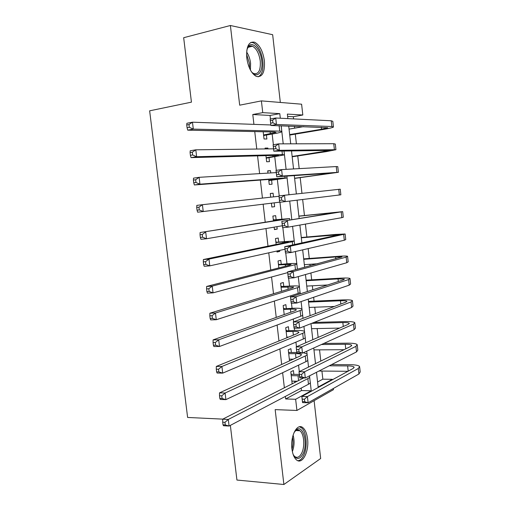 <?xml version="1.0" encoding="UTF-8"?>
<svg xmlns="http://www.w3.org/2000/svg" width="510" height="510" viewBox="0 0 510 510"><rect width="100%" height="100%" fill="white"/><g stroke="black" fill="none" stroke-linecap="round" stroke-linejoin="round"><path stroke-width="0.76" d="M307.555 438.817C306.88 433.468 305.331 429.764 302.914 427.705C297.311 422.586 290.171 435.891 291.937 448.883C292.612 454.142 294.117 457.801 296.45 459.861C302.309 465.216 309.309 451.484 307.555 438.817M264.397 60.811C262.937 51.191 259.692 44.995 254.656 42.228C248.791 41.202 246.158 46.442 246.763 57.942C248.249 67.486 251.436 73.638 256.313 76.404C262.338 77.545 265.034 72.343 264.397 60.811M317.577 381.984L322.843 379.179L332.303 379.325L332.354 379.797M333.323 388.499L333.457 389.665L296.928 410.461L295.641 399.266L311.221 390.794L310.303 382.678M230.348 425.378L236.933 480.05L283.891 484.5L320.662 458.509L314.109 400.675M280.328 102.446L272.659 34.705L230.392 25.5L239.681 105.181L261.394 100.891L301.608 104.199L302.812 115.011L287.359 114.093L287.869 118.613M293.594 118.9L293.352 116.72L302.812 115.011M322.843 379.179L321.925 371.063M320.803 361.067L319.547 349.854M318.144 337.397L317.156 328.574M316.455 322.339L316.359 321.485M315.473 313.631L314.753 307.224M314.071 301.123L313.637 297.279M312.796 289.776L312.349 285.791M311.68 279.831L310.909 272.984M310.105 265.825L309.933 264.288M309.277 258.462L308.167 248.587M306.867 237.016L305.413 224.094M304.451 215.5L302.653 199.499M301.958 193.341L300.199 177.665M299.185 168.625L297.757 155.939M296.399 143.814L295.309 134.136M294.64 128.163L294.429 126.276M222.781 419.131L187.616 417.454L149.64 110.823L191.435 102.153L183.67 37.708L230.392 25.5M293.862 374.359L293.422 370.54L290.783 371.809L292.173 383.902M291.35 352.486L290.91 348.655L288.252 349.803L289.527 360.882M288.832 330.537L288.392 326.687L285.715 327.713L286.869 337.767M286.308 308.505L285.868 304.642L283.171 305.547L284.204 314.574M283.77 286.39L283.324 282.514L280.608 283.299L281.526 291.286M281.227 264.199L280.78 260.31L278.046 260.973L278.842 267.909M278.67 241.931L278.224 238.023L275.47 238.559L276.146 244.443M276.904 251.022L277.019 252.016L279.76 251.404L279.646 250.416M276.108 219.574L275.661 215.653L272.888 216.068L273.443 220.894M274.157 227.148L274.437 229.576L277.198 229.086L276.924 226.676M273.507 196.879L273.086 193.207L270.294 193.494L270.714 197.185M271.403 203.19L271.849 207.047L274.629 206.684L274.189 202.846M270.759 172.935L270.504 170.678L267.686 170.837L267.948 173.107M268.681 179.456L269.248 184.441L272.053 184.206L271.601 180.266M268.005 148.894L267.909 148.066L265.072 148.098L265.168 148.933M265.946 155.652L266.641 161.753L269.465 161.644L269.012 157.686M293.352 116.72L287.621 116.407M270.44 118.977L270.039 115.451L252.781 114.514L253.923 124.364M254.751 131.574L256.772 149.041M257.563 155.869L259.615 173.617M260.361 180.068L262.44 198.097M263.147 204.198L265.226 222.194M265.965 228.556L267.999 246.139M268.77 252.82L270.753 269.988M271.562 276.987L273.5 293.741M274.342 301.059L276.235 317.411M277.115 325.036L278.957 340.98M279.875 348.923L281.673 364.465M282.629 372.714L284.376 387.861M285.364 396.41L285.664 398.967L301.461 390.558L301.174 388.084M299.293 371.592L298.554 365.154M296.463 346.8L295.927 342.127M294.589 330.416L294.34 328.242M293.62 321.906L293.288 319.018M292.064 308.289L291.484 303.252M290.764 296.909L290.636 295.819M289.527 286.078L288.622 278.16M286.977 263.791L285.74 252.96M284.427 241.421L282.852 227.664M281.858 218.969L279.952 202.26M279.225 195.891L277.351 179.482M276.312 170.359L274.762 156.806M273.379 144.719L272.161 134.047M263.198 131.758L264.027 138.981L266.87 139L266.411 135.029M292.173 359.671L292.115 359.167M294.799 382.57L294.646 381.187M296.928 410.461L275.164 409.619L283.891 484.5M285.664 398.967L295.641 399.266M252.781 114.514L262.746 112.64L261.394 100.891M316.487 372.294L318.151 387.026L332.303 379.325M288.711 126.085L290.713 143.826M291.51 150.877L293.55 168.938M294.295 175.567L296.367 193.947M297.075 200.188L299.14 218.541M299.88 225.069L301.901 242.97M302.672 249.855L304.642 267.297M305.458 274.539L307.377 291.529M308.231 299.128L310.099 315.664M310.998 323.614L312.808 339.711M313.746 348.005L315.512 363.656M280.315 118.237L279.792 113.647L262.746 112.64M309.576 376.259L309.525 375.838M308.531 367.072L307.759 360.258M307.039 353.921L306.733 351.18M305.777 342.758L305.209 337.747M304.502 331.494L303.922 326.419M303.01 318.348L302.647 315.161M301.945 308.99L301.104 301.557M300.231 293.843L300.078 292.485M281.061 287.2L293.696 287.073L292.434 287.946L209.871 313.216L215.469 313.019L297.515 287.678C299.217 287.143 299.829 286.716 299.364 286.384L298.273 276.592M296.814 263.727L295.43 251.526M294.232 240.969L292.574 226.357M291.644 218.127L289.712 201.087M288.991 194.756L287.085 177.952M287.073 177.85L286.875 176.084M286.11 169.352L284.465 154.874L267.049 157.985L266.271 158.502M284.446 154.664L284.032 151.005M283.216 143.852L281.839 131.714M281.807 131.389L281.182 125.906M270.039 115.451L279.792 113.647M301.461 390.558L311.221 390.794M265.123 148.512L267.909 148.066M267.718 171.079L270.504 170.678M270.3 193.558L273.086 193.207M271.843 207.009L274.629 206.684M274.412 229.36L277.198 229.086M276.975 251.628L279.76 251.404M292.134 383.584L292.778 383.596M263.568 134.984L276.082 132.402L274.654 132.001L187.725 130.152L187.074 127.723L189.312 127.302L188.974 124.529L186.737 124.95L187.074 127.723M186.737 124.95L186.889 123.267L192.474 122.196L193.303 129.113L279.735 131.127C281.526 131.178 282.221 131.376 281.82 131.727C280.984 132.307 278.103 133.021 273.181 133.875L264.454 135.36L263.67 135.889M188.974 124.529L192.474 122.196L270.829 124.963M281.246 125.823L281.781 131.382M189.312 127.302L193.303 129.113L187.725 130.152M263.613 135.348L264.454 135.36M289.674 134.602L321.549 129.253L327.796 127.736L270.887 125.473L270.153 119.028L275.725 118.008L276.465 124.485L331.863 126.512L333.451 127.041C332.577 127.64 329.434 128.405 324.022 129.323L289.725 135.073M289.055 129.126L303.737 126.595M272.614 120.181L270.383 120.589L270.676 123.178L272.914 122.776L272.614 120.181L275.725 118.008L331.239 120.774L332.832 121.361L333.419 126.735M272.914 122.776L276.465 124.485L270.887 125.473L270.676 123.178M270.383 120.589L270.153 119.028M246.795 50.286L247.739 47.608C251.404 39.601 260.655 48.75 261.751 60.964C263.307 72.414 256.912 79.197 251.283 71.534M252.169 72.573L253.776 73.58C258.608 74.479 260.769 70.31 260.266 61.085C259.086 53.403 256.485 48.456 252.456 46.244C250.314 45.473 248.587 46.308 247.28 48.75L247.184 48.941M258.092 76.838C261.974 74.881 263.555 69.647 262.848 61.143C261.394 51.599 258.162 45.454 253.158 42.706L250.869 42.375M294.079 432.454L296.68 429.535C303.278 424.779 308.187 443.496 303.112 453.67C299.733 459.829 296.393 460.052 293.103 454.34M293.575 455.277L294.691 456.475C297.343 458.292 299.721 457.094 301.824 452.867C305.108 446.122 304.017 433.672 299.893 430.765C298.592 429.771 297.247 429.694 295.857 430.536L294.627 431.594M297.936 460.721C300.218 460.504 302.175 458.643 303.813 455.137C307.861 446.741 306.504 431.326 301.391 427.731L299.402 426.793M266.188 157.775L278.721 155.563L277.319 155.352L191.046 157.615L190.415 155.333L192.652 154.964L192.321 152.203L190.083 152.573L190.415 155.333M190.083 152.573L190.217 150.762L195.802 149.819L273.558 148.824M192.321 152.203L195.802 149.819L196.63 156.71L282.393 154.575L284.446 154.887M192.652 154.964L196.63 156.71L191.046 157.615M266.214 158.011L267.049 157.985M268.795 180.476L279.971 178.621L194.355 184.958L193.743 182.822L195.98 182.503L195.649 179.756L193.411 180.075L193.743 182.822M193.411 180.075L193.526 178.137L199.117 177.321L199.939 184.18L285.052 177.926L287.066 177.958L269.637 180.527L268.859 181.024M195.649 179.756L199.117 177.321L276.273 172.597M195.98 182.503L199.939 184.18L194.355 184.958M268.808 180.591L269.637 180.527M272.021 203.114L271.441 203.471M198.964 207.181L196.72 207.455L197.051 210.19L199.295 209.922L198.964 207.181L202.413 204.701L278.976 196.273M196.72 207.455L196.822 205.39L202.413 204.701L203.235 211.529L279.652 202.183M199.295 209.922L203.235 211.529L197.644 212.185L197.051 210.19M273.341 220.014L284.586 219.121L200.105 232.528L289.667 218.592L273.328 219.912M273.277 219.485L274.151 219.784M202.26 234.492L200.022 234.715L200.347 237.437L202.591 237.214L202.26 234.492L205.696 231.961L206.518 238.756L282.342 225.745M202.591 237.214L206.518 238.756L200.927 239.292L200.347 237.437M200.022 234.715L200.105 232.528M292.141 156.474L330.282 150.399L273.825 151.183L273.092 144.77L278.664 143.865L279.397 150.31L335.931 149.71L326.47 151.604L292.173 156.78M291.522 151.011L292.53 150.858M275.572 146.077L273.334 146.44L273.628 149.016L275.865 148.665L275.572 146.077L278.664 143.865L333.744 143.705L335.312 144.049L335.905 149.513M275.865 148.665L279.397 150.31L273.825 151.183L273.628 149.016M273.334 146.44L273.092 144.77M294.601 178.264L332.756 172.979L276.751 176.791L276.018 170.404L281.596 169.607L282.323 176.026L338.398 172.303L294.614 178.411M278.511 171.87L276.273 172.182L276.567 174.751L278.804 174.439L278.511 171.87L281.596 169.607L336.243 166.56L337.779 166.662L338.385 172.201M278.804 174.439L282.323 176.026L276.751 176.791L276.567 174.751M276.273 172.182L276.018 170.404M279.665 202.298L278.938 195.929L284.51 195.247L340.24 189.191L340.852 194.807L279.665 202.298L279.499 200.379L281.73 200.111L281.437 197.548L279.206 197.823L279.499 200.379M281.437 197.548L284.51 195.247L285.243 201.635L281.73 200.111M279.206 197.823L278.938 195.929M284.357 223.125L282.119 223.355L282.412 225.898L284.65 225.675L284.357 223.125L287.417 220.779L288.144 227.141L282.565 227.69L281.839 221.353L342.694 211.637L298.866 216.093M298.879 216.221L337.072 212.3L281.839 221.353L282.119 223.355M284.65 225.675L288.144 227.141L341.834 217.662L343.306 217.234L342.701 211.72M282.565 227.69L282.412 225.898M275.923 242.486L288.52 241.651L287.213 242.148L203.375 259.539L208.972 259.099L292.294 241.708L294.213 240.962L275.897 242.269M275.84 241.791L276.713 242.103M205.549 261.681L203.305 261.853L203.63 264.562L205.874 264.39L205.549 261.681L208.972 259.099L209.782 265.863L285.026 249.224M205.874 264.39L209.782 265.863L204.191 266.277L203.63 264.562M203.305 261.853L203.375 259.539M287.264 248.593L285.026 248.778L285.313 251.315L287.551 251.137L287.264 248.593L290.311 246.202L291.031 252.546L285.453 252.985L284.733 246.674L290.311 246.202L345.136 234.001L335.58 234.434L301.282 237.52M301.314 237.8L339.526 234.657L284.733 246.674L285.026 248.778M287.551 251.137L291.031 252.546L344.301 240.242L345.742 239.579L345.155 234.186M285.453 252.985L285.313 251.315M278.498 264.881L291.114 264.403L289.827 265.092L206.626 286.441L212.224 286.116L294.907 264.735C296.622 264.288 297.253 263.944 296.794 263.715C295.864 263.377 292.931 263.377 287.997 263.721L278.454 264.543M278.396 264.021L279.263 264.339M208.819 288.749L206.576 288.87L206.901 291.567L209.145 291.446L208.819 288.749L212.224 286.116L213.04 292.855L287.697 272.614M209.145 291.446L213.04 292.855L207.442 293.142L206.901 291.567M206.576 288.87L206.626 286.441M290.152 273.959L287.92 274.099L288.207 276.63L290.445 276.49L290.152 273.959L293.193 271.524L293.913 277.842L288.328 278.173L287.615 271.887L293.193 271.524L346.15 257.123L347.571 256.281C346.602 255.931 343.408 255.95 337.99 256.339L303.692 258.876M303.743 259.309L335.618 256.963L341.968 256.932L287.615 271.887L287.92 274.099M304.349 264.677L317.851 263.74M290.445 276.49L293.913 277.842L346.762 262.739L348.177 261.84L347.603 256.568M288.328 278.173L288.207 276.63M280.94 286.167L281.813 286.499L281.004 286.735M299.364 286.384C298.414 285.893 295.475 285.772 290.541 286.027L281.813 286.499M212.071 315.696L209.827 315.773L210.152 318.457L212.396 318.387L212.071 315.696L215.469 313.019L216.278 319.725L298.165 293.403C299.861 292.848 300.473 292.389 300.001 292.039L299.415 286.824M212.396 318.387L216.278 319.725L210.675 319.897L210.152 318.457M209.827 315.773L209.871 313.216M293.033 299.223L290.796 299.319L291.089 301.837L293.32 301.741L293.033 299.223L296.061 296.743L296.775 303.029L291.197 303.259L290.483 296.998L296.061 296.743L348.598 279.556L349.994 278.485C349.012 277.976 345.805 277.867 340.393 278.16L306.096 280.149M306.159 280.742L338.034 278.906L344.403 279.123L343.447 279.85L290.483 296.998L290.796 299.319M306.765 286.091L327.624 284.975M293.32 301.741L296.775 303.029L349.21 285.154L350.599 284.025L350.038 278.874M291.197 303.259L291.089 301.837M283.617 309.43L290.413 309.181C293.683 309.073 295.634 309.232 296.265 309.659L295.029 310.717L213.097 339.883L218.694 339.8L300.109 310.539C301.799 309.921 302.404 309.398 301.926 308.971C300.964 308.32 298.012 308.085 293.078 308.25L283.547 308.85M283.477 308.231L284.344 308.575M215.316 342.529L213.072 342.554L213.39 345.225L215.634 345.206L215.316 342.529L218.694 339.8L219.498 346.475L300.76 316.238C302.443 315.601 303.048 315.052 302.564 314.6L301.99 309.525M215.634 345.206L219.498 346.475L213.9 346.532L213.39 345.225M213.072 342.554L213.097 339.883M295.902 324.379L293.671 324.436L293.951 326.942L296.189 326.884L295.902 324.379L298.917 321.855L299.631 328.121L294.053 328.249L293.339 322.008L298.917 321.855L351.046 301.914L352.41 300.607C351.409 299.937 348.202 299.702 342.784 299.905L308.486 301.359M308.569 302.105L340.444 300.772C344.04 300.639 346.169 300.798 346.825 301.244L345.888 302.118L293.339 322.008L293.671 324.436M309.168 307.434L334.369 306.478M296.189 326.884L299.631 328.121L351.651 307.485L353.016 306.127L352.461 301.098M294.053 328.249L293.951 326.942M286.792 337.11L288.558 337.084M286.161 331.583L292.957 331.449C296.227 331.398 298.184 331.64 298.828 332.163L297.617 333.406L216.304 366.429L221.907 366.467L302.698 333.31C304.374 332.609 304.967 331.997 304.476 331.468C303.501 330.671 300.543 330.314 295.609 330.391L286.078 330.888M286.002 330.219L286.875 330.576M218.541 369.24L216.297 369.221L216.616 371.879L218.866 371.905L218.541 369.24L221.907 366.467L222.711 373.116L303.342 338.991C305.012 338.27 305.605 337.633 305.114 337.084L304.553 332.137M218.866 371.905L222.711 373.116L217.107 373.046L216.616 371.879M216.297 369.221L216.304 366.429M298.764 349.433L296.527 349.446L296.807 351.945L299.045 351.932L298.764 349.433L301.767 346.87L302.475 353.105L296.897 353.13L296.183 346.915L301.767 346.87L353.481 324.181L354.82 322.651C353.8 321.823 350.587 321.466 345.168 321.58L314.032 322.409M311.604 323.372L342.847 322.562C346.443 322.486 348.572 322.728 349.242 323.276L348.324 324.309L296.183 346.915L296.527 349.446M311.572 328.695L339.628 328.083M299.045 351.932L302.475 353.105L354.087 329.74L355.419 328.153L354.883 323.238M296.897 353.13L296.807 351.945M289.329 359.167L293.275 359.167M288.698 353.659L295.494 353.634C298.764 353.64 300.728 353.959 301.384 354.59L300.192 356.005L219.504 392.859L225.108 393.012L305.273 355.999C306.937 355.215 307.517 354.514 307.02 353.889L303.342 352.716M288.52 352.123L289.387 352.499L288.603 352.844M296.82 352.461L289.387 352.499M221.754 395.836L219.51 395.773L219.829 398.418L222.073 398.488L221.754 395.836L225.108 393.012L225.904 399.636L305.917 361.66C307.575 360.85 308.155 360.13 307.651 359.48L307.109 354.667M222.073 398.488L225.904 399.636L220.301 399.451L219.829 398.418M219.51 395.773L219.504 392.859M301.608 374.385L299.37 374.359L299.657 376.839L301.894 376.871L301.608 374.385L304.597 371.777L305.305 377.993L299.727 377.91L299.019 371.726L304.597 371.777L355.903 346.373L357.217 344.613C356.184 343.625 352.958 343.147 347.539 343.173L323.837 343.434M321.447 344.518L345.238 344.269C348.834 344.256 350.969 344.575 351.651 345.232L350.752 346.417L299.019 371.726L299.37 374.359M313.962 349.892L344.046 349.701M301.894 376.871L305.305 377.993L356.509 351.906L357.816 350.096L357.293 345.302M299.727 377.91L299.657 376.839M291.854 381.136L297.432 381.231M291.223 375.653L299.485 375.787M291.031 373.957L291.898 374.34L291.114 374.722M299.325 374.429L291.898 374.34M303.635 377.967L222.685 419.182L228.295 419.45L307.842 378.605C309.493 377.738 310.061 376.947 309.551 376.227L309.289 375.959M224.955 422.318L222.704 422.203L223.023 424.843L225.273 424.957L224.955 422.318L228.295 419.45L229.086 426.041L308.48 384.24C310.131 383.354 310.698 382.538 310.182 381.799L309.653 377.119M225.273 424.957L229.086 426.041L223.482 425.742L223.023 424.843M222.704 422.203L222.685 419.182M304.445 399.234L302.207 399.164L302.487 401.638L304.725 401.714L304.445 399.234L307.422 396.589L308.123 402.772L302.545 402.594L301.844 396.429L307.422 396.589L358.326 368.481L359.607 366.499C358.562 365.358 355.33 364.752 349.911 364.688L331.576 364.612M329.224 365.81L347.622 365.906C351.218 365.95 353.36 366.352 354.048 367.111L353.169 368.45L301.844 396.429L302.207 399.164M318.967 371.031L347.941 371.299M304.725 401.714L308.123 402.772L358.925 374.002L360.2 371.962L359.69 367.283M302.545 402.594L302.487 401.638M270.141 131.905L270.357 133.824M279.123 125.753L279.735 131.127M321.319 127.2L321.549 129.253M331.239 120.774L331.863 126.512M246.61 52.007C248.708 55.112 250.034 58.873 250.595 63.291L250.429 70.074M249.537 68.257L249.454 63.463L246.534 54.06M293.097 435.094C294.614 440.672 294.366 446.167 292.364 451.567M291.981 449.272C293.078 445.332 293.256 441.341 292.517 437.306M272.831 155.467L272.977 156.729M281.998 151.043L282.393 154.575M275.515 178.946L275.585 179.558M284.854 176.224L285.052 177.926M280.13 219.294L280.194 219.823M289.667 218.592L289.833 220.059M323.863 150.303L324.016 151.655M333.744 143.705L334.369 149.43M326.4 173.323L326.476 173.974M336.243 166.56L336.868 172.259M338.736 189.325L339.354 195.005M330.754 212.842L330.818 213.403M341.215 212.007L341.834 217.662M282.719 241.893L282.846 243.053M292.294 241.708L292.663 244.959M333.189 234.944L333.33 236.187M343.683 234.606L344.301 240.242M285.288 264.403L285.498 266.201M294.907 264.735L295.481 269.764M335.618 256.963L335.829 258.889M346.15 257.123L346.762 262.739M287.857 286.83L288.131 289.266M297.515 287.678L298.165 293.403M338.034 278.906L338.321 281.507M348.598 279.556L349.21 285.154M290.413 309.181L290.757 312.235M300.109 310.539L300.76 316.238M340.444 300.772L340.808 304.043M351.046 301.914L351.651 307.485M292.957 331.449L293.377 335.127M302.698 333.31L303.342 338.991M342.847 322.562L343.281 326.496M353.481 324.181L354.087 329.74M295.494 353.634L295.985 357.931M305.273 355.999L305.917 361.66M345.238 344.269L345.748 348.865M355.903 346.373L356.509 351.906M298.025 375.742L298.586 380.645M307.842 378.605L308.48 384.24M347.622 365.906L348.202 371.159M358.326 368.481L358.925 374.002M247.28 48.75L247.739 47.608M248.287 47.245L252.456 46.244M295.857 430.536L296.68 429.535M295.838 430.542L299.893 430.765M284.006 151.005L284.421 154.657M286.856 176.084L287.053 177.843M291.631 218.223L291.803 219.733M294.238 241.173L294.614 244.539M296.826 264.04L297.419 269.242M296.265 309.659L296.31 310.029M346.825 301.244L346.864 301.569M298.828 332.163L298.879 332.609M349.242 323.276L349.286 323.671M301.384 354.59L301.442 355.107M351.651 345.232L351.702 345.691M354.048 367.111L354.106 367.633"/></g></svg>
